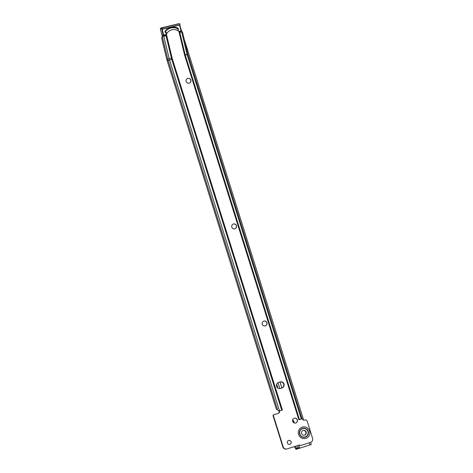 <?xml version="1.0" encoding="UTF-8"?>
<svg xmlns="http://www.w3.org/2000/svg" width="473" height="473" viewBox="0 0 473 473"><rect width="100%" height="100%" fill="white"/><g stroke="black" fill="none" stroke-linecap="round" stroke-linejoin="round"><path stroke-width="0.71" d="M187.763 78.376A2.507 2.442 -106 0 1 190.844 80.061A2.507 2.442 -106 0 1 189.2 83.171A2.507 2.442 -106 0 1 186.173 81.468A2.507 2.442 -106 0 1 187.763 78.376A2.507 2.442 -106 0 1 190.725 80.126A2.507 2.442 -106 0 1 189.135 83.189M233.402 224.013A2.507 2.442 -106 0 1 236.488 225.698A2.507 2.442 -106 0 1 234.845 228.808A2.507 2.442 -106 0 1 231.811 227.105A2.507 2.442 -106 0 1 233.402 224.013A2.507 2.442 -106 0 1 236.364 225.763A2.507 2.442 -106 0 1 234.779 228.826M263.828 321.102A2.507 2.442 -106 0 1 266.914 322.787A2.507 2.442 -106 0 1 265.27 325.897A2.507 2.442 -106 0 1 262.243 324.194A2.507 2.442 -106 0 1 263.828 321.102A2.507 2.442 -106 0 1 266.796 322.858A2.507 2.442 -106 0 1 265.205 325.915M294.247 418.197A2.507 2.442 -106 0 1 297.221 419.947A2.507 2.442 -106 0 1 295.631 423.01M288.69 440.493A1.987 1.939 -106 0 1 291.072 441.859A1.987 1.939 -106 0 1 289.807 444.301A1.987 1.939 -106 0 1 287.401 442.953A1.987 1.939 -106 0 1 288.707 440.487A1.987 1.939 -106 0 1 291.114 441.835A1.987 1.939 -106 0 1 289.783 444.313M166.638 33.825L166.715 32.944L165.373 31.65A10.572 10.3 -106 0 1 177.742 28.711L178.475 31.017A8.585 8.366 74 0 0 166.638 33.825L166.508 34.647A1.59 1.549 -106 0 1 166.502 34.659L165.248 35.948L162.079 36.734A3.181 0.715 76.6 0 0 162.044 39.643L162.138 40.034M177.742 28.711L177.801 28.717C175.459 27.635 173.053 27.434 170.582 28.114M166.715 32.944L166.295 33.063L166.744 33.104M306.202 432.056A2.466 2.4 -106 0 1 304.594 435.142A2.466 2.4 -106 0 1 301.62 433.499A2.466 2.4 -106 0 1 303.234 430.406A2.466 2.4 -106 0 1 306.202 432.056M303.063 430.465A2.466 2.4 -106 0 1 304.423 435.19M294.253 418.197A2.507 2.442 -106 0 1 297.34 419.882A2.507 2.442 -106 0 1 295.696 422.992A2.507 2.442 -106 0 1 292.669 421.289A2.507 2.442 -106 0 1 294.253 418.197M281.89 388.026L279.998 381.977A3.181 3.098 -106 0 1 283.688 384.259A3.181 3.098 -106 0 1 281.654 388.108L280.294 388.54M164.876 36.054L166.159 34.76A1.59 1.549 74 0 0 166.165 34.748L166.289 33.926M274.517 403.303L276.155 408.542A1.59 0.355 -107.5 0 0 276.853 409.6L277.178 409.506A1.987 0.449 72.5 0 1 277.639 409.943L278.768 411.096L282.381 409.967L279.543 410.877A1.987 1.939 -106 0 1 278.29 413.349L273.926 414.72A0.792 0.775 74 0 0 273.429 415.708L283.173 446.808A3.181 3.098 74 0 0 287.081 448.912L299.433 445.028L300.526 445.513L310.59 442.35A3.181 3.098 74 0 0 312.594 438.382L307.243 421.313A1.987 1.939 74 0 0 304.807 420L304.582 420.071A1.987 1.939 -106 0 1 302.146 418.765L298.859 419.782M300.184 445.613L299.137 445.117M286.739 449.013A3.181 3.098 -106 0 1 282.83 446.908L273.081 415.808A0.792 0.775 -106 0 1 273.583 414.815L277.941 413.443A1.987 1.939 74 0 0 279.2 410.978L282.044 410.073M302.146 418.765L298.865 419.793L302.046 418.765L301.78 418.091M298.865 419.776L184.653 55.311A3.997 3.896 74 0 1 184.576 55.039L187.066 54.46L181.679 32.046L179.77 32.288L178.971 31.697A1.59 1.549 -106 0 1 178.96 31.685L178.475 31.017M282.381 409.967L282.044 410.079M281.997 388.014L280.519 388.475A3.181 3.098 -106 0 1 276.599 386.335A3.181 3.098 -106 0 1 278.615 382.409L280.093 381.942A3.181 3.098 -106 0 1 284.013 384.088A3.181 3.098 -106 0 1 281.997 388.014L281.654 388.108M279.543 410.877L279.2 410.978M181.679 32.046L182.442 31.88L187.822 54.294L187.066 54.46A1.141 1.112 74 0 0 187.083 54.537L301.301 419.007M176.932 28.569L178.037 28.126A11.181 10.897 74 0 0 165.012 31.218L165.686 31.242M179.22 25.229A0.792 0.775 74 0 0 179.421 25.146L179.616 25.034A0.739 0.721 -106 0 1 179.433 25.11L162.641 29.166A0.792 0.775 74 0 1 162.239 29.155L163.563 34.665A0.396 0.39 74 0 0 164.036 34.961L166.212 34.446M178.037 28.126L178.41 28.948L177.966 29.137M177.996 30.296L178.41 28.948M167.058 33.128L166.035 33.175L165.059 32.123L165.012 31.218M163.563 34.665L163.102 34.777L161.618 28.599L162.239 29.155A0.792 0.775 74 0 1 162.239 27.629L160.95 28.002A0.792 0.775 74 0 0 160.418 28.942L161.902 35.126A0.792 0.775 74 0 0 162.842 35.717L164.042 35.374A0.792 0.775 -106 0 1 163.102 34.777L161.89 35.126L162.836 35.717M179.433 24.945A0.579 0.568 74 0 0 179.846 24.247A0.579 0.568 74 0 0 179.161 23.816L162.582 27.753A0.579 0.568 74 0 0 162.162 28.451A0.579 0.568 74 0 0 162.854 28.883L179.433 24.945L162.854 29.048A0.739 0.721 -106 0 1 161.979 28.492A0.739 0.721 -106 0 1 162.511 27.605L162.274 27.617A0.792 0.775 74 0 0 162.239 27.629M178.853 23.68A0.792 0.775 -106 0 1 178.995 23.662L179.22 23.65A0.739 0.721 -106 0 1 179.616 25.034C180.189 24.371 180.053 23.91 179.22 23.65A0.739 0.721 -106 0 0 179.09 23.668L162.274 27.617M166.035 33.175L165.739 32.217M165.704 32.176L165.059 32.123M311.264 444.525L298.54 448.552M292.562 420.432A0.792 0.775 -106 0 1 293.615 420.929L294.247 422.951M292.562 420.467A0.792 0.775 -106 0 1 293.272 421.029L293.81 422.75M281.943 388.002L280.051 381.965M296.051 449.332L297.009 449.06L296.766 448.303L299.409 447.482A3.181 3.175 63.6 0 1 298.593 448.386L297.724 448.836M298.705 445.253L299.462 447.458A3.181 3.175 63.6 0 1 298.646 448.363L297.009 449.06M295.353 446.311L296.766 448.303L295.767 448.593L296.051 449.338M298.759 445.241L299.462 447.458M296.985 445.797L298.593 448.386M299.835 434.06A4.393 4.281 74 0 0 305.233 436.969A4.393 4.281 74 0 0 308.006 431.488A4.393 4.281 74 0 0 302.602 428.579A4.393 4.281 74 0 0 299.835 434.06M299.882 434.048A4.34 4.227 74 0 0 305.209 436.916A4.34 4.227 74 0 0 307.947 431.506A4.34 4.227 74 0 0 302.614 428.639A4.34 4.227 74 0 0 299.882 434.048M299.663 434.113A4.629 4.511 74 0 0 305.357 437.182A4.629 4.511 74 0 0 308.272 431.406A4.629 4.511 74 0 0 302.584 428.343A4.629 4.511 74 0 0 299.663 434.113M298.581 434.462A5.924 5.771 -106 0 1 302.312 427.072A5.924 5.771 -106 0 1 309.59 430.992A5.924 5.771 -106 0 1 305.86 438.382A5.924 5.771 -106 0 1 298.581 434.462M162.091 40.039L166.78 59.35L162.044 39.643M276.155 408.542L167.17 60.769A21.143 20.605 74 0 1 166.78 59.35L167.738 59.072L162.351 36.658M167.17 60.763L172.426 59.155A17.146 16.709 74 0 1 172.107 58.002L166.502 34.659L166.165 34.748M277.639 409.943L168.128 60.497A21.143 20.605 74 0 1 167.738 59.072L169.186 58.711L163.806 36.297M184.653 55.311L187.828 54.294L302.046 418.765M179.77 32.288L185.197 54.898A3.311 3.228 74 0 0 185.256 55.116L299.474 419.586M279.496 410.871L169.559 60.053A20.002 19.488 74 0 1 169.186 58.711L171.433 58.167L165.999 35.558M281.701 410.18L171.764 59.367A17.832 17.377 74 0 1 171.433 58.167L172.107 58.002M282.363 409.973L172.426 59.155M184.576 55.039L178.971 31.697M277.941 413.443L278.29 413.349M273.583 414.815L273.926 414.72M273.081 415.808L273.429 415.708M282.83 446.908L283.173 446.808M299.208 445.134L299.551 445.04M300.065 445.601L300.408 445.501M304.458 420.101L304.807 420M166.744 33.045L166.366 33.151M178.794 31.455L180.615 31.023A0.396 0.39 74 0 0 180.899 30.544L179.58 25.057M162.204 27.641L160.986 27.99A0.792 0.775 74 0 0 160.95 28.002L160.406 28.948L161.89 35.126M161.618 28.599L160.418 28.942M179.835 24.844L181.189 30.479A0.792 0.775 -106 0 1 180.621 31.431L179.421 31.78A0.792 0.775 74 0 0 179.486 31.762M180.615 31.023L180.621 31.431L179.06 31.803M166.135 34.878L164.042 35.374L164.036 34.961M162.582 27.753L179.161 23.816M179.415 31.78L180.656 31.425L180.899 30.544M277.882 388.085L276.675 384.242M279.845 388.605L277.988 382.687M299.521 448.238L299.338 447.647M180.195 31.555L180.438 32.335M305.694 431.754L305.954 432.576M309.159 442.799L309.845 444.987M299.444 448.262L299.279 447.73M293.615 420.929L293.272 421.029M294.407 446.607L295.814 448.581M286.662 449.037L287.005 448.936M274.529 403.499L166.733 59.362M179.846 24.838L181.2 30.479M294.366 446.618L296.003 449.35M180.964 28.865L181.945 31.987M184.186 39.129L303.66 420.125M310.625 442.332L311.311 444.514"/></g></svg>
